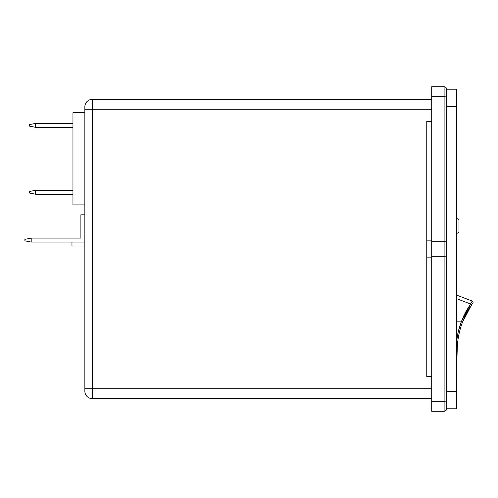 <?xml version="1.0" encoding="UTF-8"?>
<svg xmlns="http://www.w3.org/2000/svg" width="498" height="498" viewBox="0 0 498 498"><rect width="100%" height="100%" fill="white"/><g stroke="black" fill="none" stroke-linecap="round" stroke-linejoin="round"><path stroke-width="0.75" d="M446.582 408.472L446.582 408.802A2.478 2.478 0 0 1 444.104 411.28L431.716 411.28L444.104 411.28L444.104 401.288L431.716 401.288L431.716 256.308L444.104 256.308L444.104 241.692L431.716 241.692L431.716 96.712L444.104 96.712L444.104 241.692L431.716 241.692L431.716 256.308L444.104 256.308L444.104 401.288L431.716 401.288L431.716 411.28L431.716 249L426.761 249L426.761 121.406L431.716 121.406L426.761 121.406L426.761 240.876L431.716 240.876L426.761 240.876L426.761 249L431.716 249L431.716 86.72L431.716 96.712L444.104 96.712L444.104 86.72L431.716 86.72L444.104 86.72A2.478 2.478 0 0 1 446.582 89.198L446.582 89.528M467.933 310.584L468.363 309.843L467.933 310.59M466.34 313.522L467.329 311.673M465.418 315.371L466.134 313.933M464.796 316.691L464.951 316.342M472.297 301.053A1.239 1.239 0 0 1 473.1 302.211A1.239 1.239 0 0 0 472.297 301.053L456.492 295.084L472.297 301.053L470.523 303.979L456.492 298.613L470.523 303.979L465.369 312.62M426.761 376.594L431.716 376.594L426.761 376.594L426.761 257.124L426.761 376.594M431.716 388.733L92.292 388.733L92.292 109.267L431.716 109.267L84.859 109.267L84.859 106.79L84.859 388.733L84.859 109.267L92.292 109.267L92.292 99.357L92.292 398.643L431.716 398.643L92.292 398.643L92.292 388.733L84.859 388.733L84.859 391.21L84.859 388.733L431.716 388.733M463.843 318.82L462.437 322.324L466.445 313.323L472.478 303.481M472.863 302.94L472.863 302.94A1.239 1.239 0 0 0 473.1 302.211A1.239 1.239 0 0 1 472.863 302.94L471.55 304.807L470.523 303.979L461.279 321.833L458.278 331.643L456.492 341.74A83.396 83.396 0 0 1 461.291 321.845M457.027 355.896L457.096 353.437L457.027 355.896L456.492 350.716L457.027 355.896L456.492 374.857L457.22 348.893A82.158 82.158 0 0 1 462.437 322.324L461.273 321.833L465.362 312.626L471.874 301.707M470.535 306.32L469.664 307.689L470.535 306.32M469.104 308.598L469.29 308.287M469.066 308.654L467.018 312.24M463.962 315.464L461.279 321.833L456.492 321.833L461.285 321.833L462.437 322.324L471.55 304.807L462.437 322.324L461.273 321.833L462.437 322.324A82.158 82.158 0 0 0 457.22 348.893M446.582 398.095L446.582 401.095M446.582 391.459L456.492 391.459L456.492 408.802L446.582 408.802L456.492 408.802L456.492 89.198L456.492 106.541L446.582 106.541L456.492 106.541L456.492 391.459L446.582 391.459L446.582 400.473A2.478 0.809 180 0 1 444.104 401.288A2.478 0.809 0 0 0 446.582 400.473L446.582 255.499A2.478 0.809 180 0 1 444.104 256.308A2.478 0.809 0 0 0 446.582 255.499L446.582 242.501A2.478 0.809 180 0 0 444.104 241.692A2.478 0.809 0 0 1 446.582 242.501L446.582 97.527A2.478 0.809 180 0 0 444.104 96.712L444.104 411.28A2.478 2.478 0 0 0 446.582 408.802L446.582 89.198A2.478 2.478 0 0 0 444.104 86.72L444.104 96.712A2.478 0.809 0 0 1 446.582 97.527L446.582 89.198L456.492 89.198L446.582 89.198M446.582 96.905L446.582 99.905M457.096 353.437L457.22 349.017M465.68 312.022L470.523 303.979L471.55 304.807M461.279 321.833L465.039 313.261M467.23 311.854L467.012 312.252M458.969 219.68L458.969 232.236L456.492 233.668L458.969 232.236L458.969 219.68L456.492 218.249L458.969 219.68M431.716 99.357L92.292 99.357A7.433 7.433 0 0 0 84.859 106.79A7.433 7.433 0 0 1 92.292 99.357L431.716 99.357M72.963 204.902L72.963 112.735L84.859 112.735L72.963 112.735L72.963 204.902L84.859 204.902L72.963 204.902M72.963 190.28L35.651 190.28L35.651 194.245L72.963 194.245L35.651 194.245L35.651 190.28L72.963 190.28M72.963 127.351L35.651 127.351L35.651 123.386L72.963 123.386L35.651 123.386L35.651 127.351L72.963 127.351M29.357 191.518L29.357 193.006L35.651 194.245L29.357 193.006L29.357 191.518L35.651 190.28L29.357 191.518M29.357 124.624L29.357 126.112L35.651 127.351L29.357 126.112L29.357 124.624L35.651 123.386L29.357 124.624M84.859 391.21A7.433 7.433 0 0 0 92.292 398.643A7.433 7.433 0 0 1 84.859 391.21M71.973 242.065L84.859 242.065L71.973 242.065L71.973 246.024L84.859 246.024L71.973 246.024L71.973 242.065M80.894 214.812L84.859 214.812L80.894 214.812L80.894 238.1L31.193 238.1L31.193 242.065L84.859 242.065L31.193 242.065L24.9 240.827L24.9 239.339L31.193 238.1L31.193 242.065L24.9 240.827L24.9 239.339L31.193 238.1L80.894 238.1L80.894 214.812M426.761 249L426.761 257.124L431.716 257.124L426.761 257.124L426.761 249"/></g></svg>

